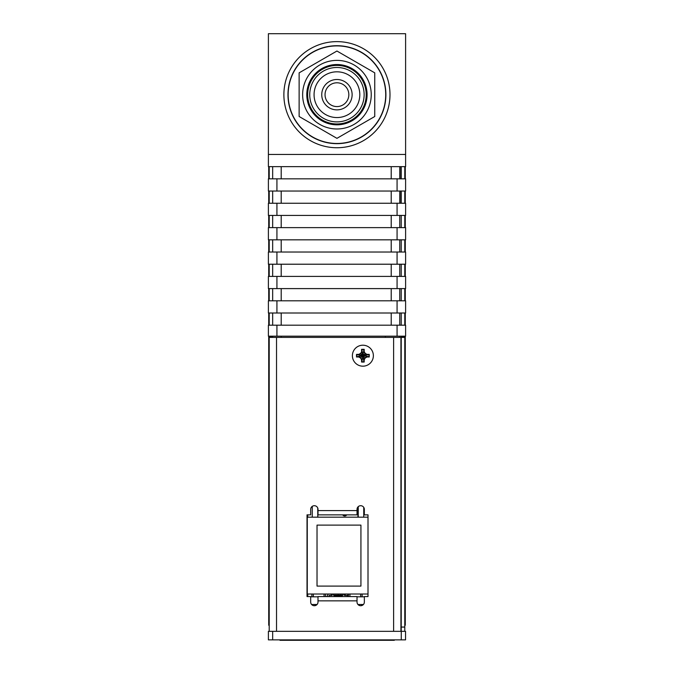 <?xml version="1.0" encoding="UTF-8"?>
<svg xmlns="http://www.w3.org/2000/svg" width="674" height="674" viewBox="0 0 674 674"><rect width="100%" height="100%" fill="white"/><g stroke="black" fill="none" stroke-linecap="round" stroke-linejoin="round"><path stroke-width="1.01" d="M405.605 33.7L405.605 154.447L268.395 154.447L268.395 33.7L405.605 33.7M389.993 94.68A53.052 53.052 0 0 0 336.941 41.628A53.052 53.052 0 0 0 283.88 94.68A53.052 53.052 0 0 0 336.941 147.741A53.052 53.052 0 0 0 389.993 94.68M336.941 45.714A48.966 48.966 0 0 1 385.907 94.68A48.966 48.966 0 0 1 336.941 143.655A48.966 48.966 0 0 1 287.966 94.68A48.966 48.966 0 0 1 336.941 45.714M393.616 337.396L393.616 631.336L276.525 631.336L276.525 337.396L400.937 337.396L400.937 631.336M400.937 166.647L400.937 178.837M400.937 191.037L400.937 203.236M317.597 507.707L317.909 508.55M317.968 508.895L318.002 509.367A3.656 3.656 0 0 0 314.337 505.711A3.656 3.656 0 0 0 310.68 509.367L310.68 514.86L307.024 514.86L307.024 596.574L310.68 596.574L310.68 602.067A3.656 3.656 0 0 0 314.337 605.724A3.656 3.656 0 0 0 318.002 602.067L318.002 596.574L357.026 596.574L357.026 602.067A3.656 3.656 0 0 0 360.683 605.724A3.656 3.656 0 0 0 364.348 602.067L364.348 596.574L368.004 596.574L368.004 514.86L364.348 514.86L364.348 509.367A3.656 3.656 0 0 0 360.683 505.711A3.656 3.656 0 0 0 357.026 509.367L357.026 514.86L318.002 514.86L318.002 509.367M357.11 508.584L357.414 507.733M357.422 603.727L357.119 602.876M357.06 602.539L357.026 602.067M317.909 602.851L317.614 603.702M362.882 345.206A10.489 10.489 0 0 0 352.392 355.695A10.489 10.489 0 0 0 362.882 366.184A10.489 10.489 0 0 0 373.371 355.695A10.489 10.489 0 0 0 362.882 345.206A10.489 10.489 0 0 0 352.392 355.695A10.489 10.489 0 0 0 362.882 366.184A10.489 10.489 0 0 0 373.371 355.695A10.489 10.489 0 0 0 362.882 345.206M269.212 631.336L269.212 337.396L276.525 337.396M269.212 337.396L269.212 336.174M269.212 325.197L269.212 313.006M269.212 300.806L269.212 288.607M269.212 276.416L269.212 264.216M269.212 252.017L269.212 239.826M269.212 227.627L269.212 215.427M269.212 203.236L269.212 191.037M269.212 178.837L269.212 166.647M336.941 67.484A27.196 27.196 0 0 0 309.737 94.68A27.196 27.196 0 0 0 336.941 121.884A27.196 27.196 0 0 0 364.137 94.68A27.196 27.196 0 0 0 336.941 67.484M336.941 106.576A11.888 11.888 0 0 0 348.829 94.68A11.888 11.888 0 0 0 336.941 82.792A11.888 11.888 0 0 0 325.045 94.68A11.888 11.888 0 0 0 336.941 106.576M336.941 65.412A29.268 29.268 0 0 0 307.664 94.68A29.268 29.268 0 0 0 336.941 123.957A29.268 29.268 0 0 0 366.209 94.68A29.268 29.268 0 0 0 336.941 65.412M336.941 60.382A34.307 34.307 0 0 0 302.634 94.68A34.307 34.307 0 0 0 336.941 128.987A34.307 34.307 0 0 0 371.239 94.68A34.307 34.307 0 0 0 336.941 60.382M374.752 116.509L336.941 138.338L299.13 116.509L299.13 72.851L336.941 51.022L374.752 72.851L374.752 116.509M336.941 45.899A48.789 48.789 0 0 1 385.722 94.68A48.789 48.789 0 0 1 336.941 143.469A48.789 48.789 0 0 1 288.152 94.68A48.789 48.789 0 0 1 336.941 45.899M336.941 71.815A22.865 22.865 0 0 0 314.067 94.68A22.865 22.865 0 0 0 336.941 117.554A22.865 22.865 0 0 0 359.806 94.68A22.865 22.865 0 0 0 336.941 71.815A22.865 22.865 0 0 1 359.806 94.68A22.865 22.865 0 0 1 336.941 117.554A22.865 22.865 0 0 1 314.067 94.68A22.865 22.865 0 0 1 336.941 71.815M336.941 79.498A15.182 15.182 0 0 0 321.751 94.68A15.182 15.182 0 0 0 336.941 109.87A15.182 15.182 0 0 0 352.123 94.68A15.182 15.182 0 0 0 336.941 79.498M336.941 124.825A30.145 30.145 0 0 0 367.086 94.68A30.145 30.145 0 0 0 336.941 64.535A30.145 30.145 0 0 0 306.796 94.68A30.145 30.145 0 0 0 336.941 124.825M272.667 639.87L268.395 639.87L268.395 631.336L405.546 631.336L405.546 639.87L272.667 639.87L272.667 631.336M311.615 604.502L317.066 604.502M357.961 604.502L363.412 604.502M310.68 596.819L318.002 596.819M357.026 596.819L364.348 596.819M311.877 596.819L311.877 594.021M313.343 596.819L313.343 594.021M324.068 596.574L324.068 594.021M325.534 596.574L325.534 594.021M348.466 596.574L348.466 594.021M349.932 596.574L349.932 594.021M360.657 596.819L360.657 594.021M362.123 605.429L362.123 604.502M362.123 596.819L362.123 594.021M361.517 604.502L361.517 605.631M359.562 604.502L359.562 605.547M359.562 604.746L358.197 604.746M312.972 604.502L312.972 605.454M314.927 604.502L314.927 605.673M314.927 604.746L316.755 604.746M332.215 594.021L332.215 594.898A0.48 0.48 0 0 1 331.734 595.378L329.097 595.378L329.097 596.574M344.22 594.021L344.22 594.898A0.48 0.48 0 0 0 344.7 595.378L347.346 595.378L347.346 596.574M331.288 594.021A0.48 0.48 0 0 0 331.254 594.182L331.254 594.898A0.48 0.48 0 0 1 330.774 595.378A0.48 0.48 0 0 0 331.254 594.898A0.48 0.48 0 0 1 330.774 595.378A0.48 0.48 0 0 0 331.254 594.898A0.48 0.48 0 0 1 330.774 595.378M339.3 596.102A0.48 0.48 0 0 1 339.78 595.622L341.979 595.622L339.78 595.622A0.48 0.48 0 0 0 339.3 596.102A0.48 0.48 0 0 1 339.78 595.622A0.48 0.48 0 0 0 339.3 596.102A0.48 0.48 0 0 1 339.78 595.622A0.48 0.48 0 0 0 339.3 596.102A0.48 0.48 0 0 1 339.78 595.622A0.48 0.48 0 0 0 339.3 596.102A0.48 0.48 0 0 1 339.78 595.622A0.48 0.48 0 0 0 339.3 596.102L337.143 596.102A0.48 0.48 0 0 0 336.663 595.622L334.456 595.622M345.661 595.378A0.48 0.48 0 0 1 345.181 594.898A0.48 0.48 0 0 0 345.661 595.378A0.48 0.48 0 0 1 345.181 594.898A0.48 0.48 0 0 0 345.661 595.378A0.48 0.48 0 0 1 345.181 594.898L345.181 594.182A0.48 0.48 0 0 0 345.155 594.021M341.819 595.142L342.619 596.574M334.616 595.142L333.824 596.574M338.222 594.021L338.222 595.142L333.419 595.142L333.419 594.021M340.859 594.021L340.859 595.142L343.024 595.142L343.024 594.021M340.859 595.142L338.222 595.142M337.177 595.142L337.379 595.622L339.258 595.142M404.788 336.174L404.788 631.336M404.788 166.647L404.788 178.837M404.788 191.037L404.788 203.236M404.788 215.427L404.788 227.627M404.788 239.826L404.788 252.017M404.788 264.216L404.788 276.416M404.788 288.607L404.788 300.806M404.788 313.006L404.788 325.197M404.788 337.396L401.215 337.396L401.215 336.174M401.215 325.197L401.215 313.006M401.215 300.806L401.215 288.607M401.215 276.416L401.215 264.216M401.215 252.017L401.215 239.826M401.215 227.627L401.215 215.427M401.215 203.236L401.215 191.037M401.215 178.837L401.215 166.647M401.215 337.396L401.215 631.336M404.788 370.329L405.276 370.329L405.276 343.496L404.788 343.496M405.276 336.174L405.276 343.496M405.276 166.647L405.276 178.837M405.276 191.037L405.276 203.236M405.276 215.427L405.276 227.627M405.276 239.826L405.276 252.017M405.276 264.216L405.276 276.416M405.276 288.607L405.276 300.806M405.276 313.006L405.276 325.197M405.276 370.329L405.276 625.236L404.788 625.236M404.788 598.402L405.276 598.402M269.212 347.396L268.724 347.396L268.724 336.174M268.724 347.396L268.724 598.158L269.212 598.158M269.212 625.236L268.724 625.236L268.724 598.158M268.724 325.197L268.724 313.006M268.724 300.806L268.724 288.607M268.724 276.416L268.724 264.216M268.724 252.017L268.724 239.826M268.724 227.627L268.724 215.427M268.724 203.236L268.724 191.037M268.724 178.837L268.724 166.647M269.212 343.496L268.724 343.496M268.724 602.067L269.212 602.067M272.667 191.037L272.667 203.236M272.667 215.427L272.667 227.627M272.667 239.826L272.667 252.017M272.667 264.216L272.667 276.416M272.667 288.607L272.667 300.806M272.667 313.006L272.667 325.197M272.667 336.174L272.667 337.396M272.667 166.647L272.667 178.837M268.395 336.174L268.395 325.197L405.605 325.197L405.605 336.174L268.395 336.174M268.395 313.006L268.395 300.806L405.605 300.806L405.605 313.006L268.395 313.006M268.395 288.607L268.395 276.416L405.605 276.416L405.605 288.607L268.395 288.607M268.395 264.216L268.395 252.017L405.605 252.017L405.605 264.216L268.395 264.216M268.395 239.826L268.395 227.627L405.605 227.627L405.605 239.826L268.395 239.826M268.395 215.427L268.395 203.236L405.605 203.236L405.605 215.427L268.395 215.427M268.395 191.037L268.395 178.837L405.605 178.837L405.605 191.037L268.395 191.037M405.605 154.447L405.605 166.647L268.395 166.647L268.395 154.447M399.749 313.006L399.749 325.197M399.749 288.607L399.749 300.806M399.749 264.216L399.749 276.416M399.749 239.826L399.749 252.017M399.749 215.427L399.749 227.627M399.749 191.037L399.749 203.236M399.749 166.647L399.749 178.837M399.749 337.396L399.749 336.174M385.359 337.396L385.359 336.174M361.576 351.584L361.576 349.326L364.187 349.326L364.187 351.584L365.207 353.361L366.985 354.389L369.251 354.389L369.251 356.993L366.985 356.993L365.207 358.02L364.187 359.798L364.187 362.056L361.576 362.056L361.576 359.798L360.548 358.02L358.779 356.993L356.512 356.993L356.512 354.389L358.779 354.389L360.548 353.361L361.879 351.685L361.879 349.68L362.882 355.695L360.759 353.572L361.862 351.659M361.82 349.562L363.943 349.562L362.882 355.695L361.879 351.685M363.901 351.659L365.005 353.572L366.892 354.692L368.897 354.692L362.882 355.695L363.884 349.68M365.207 353.361L362.882 355.695L366.985 354.389M369.007 354.625L369.007 356.757L362.882 355.695L368.897 356.689M366.909 356.706L365.005 357.81L363.884 359.697L363.884 361.702L362.882 355.695L365.207 358.02M363.943 361.82L361.82 361.82L362.882 355.695L363.884 359.697M361.862 359.722L360.759 357.81L358.871 356.689L356.866 356.689L362.882 355.695L361.879 361.702M360.548 358.02L362.882 355.695L358.871 356.689M356.757 356.757L356.757 354.625L358.871 354.692L360.548 353.361M358.779 354.389L362.882 355.695L356.866 354.692M279.98 639.87L279.98 640.3L394.324 640.3L394.324 639.87M317.816 508.23L317.816 517.185M357.945 517.185L357.945 506.949M342.67 514.86A2.443 2.443 0 0 0 346.748 514.86M363.733 517.185L363.733 507.345M312.264 506.351L312.264 517.185M307.748 596.574L307.748 594.021M307.748 517.185L307.748 514.86M368.004 514.86L368.004 517.185L307.268 517.185L307.268 594.021L368.004 594.021L368.004 596.574M348.466 595.875A11.407 11.407 0 0 0 347.514 594.021M328.238 594.021A11.407 11.407 0 0 0 327.033 596.574M340.926 595.622A5.426 5.426 0 0 1 341.996 596.574M333.984 596.338A5.426 5.426 0 0 1 334.835 595.622M343.656 514.86A1.71 1.71 0 0 0 345.762 514.86M360.927 525.113L317.024 525.113L317.024 586.094L360.927 586.094L360.927 525.113M357.026 600.846L318.002 600.846M318.002 510.589L357.026 510.589M269.212 336.789L272.667 336.789M401.274 631.336L401.274 639.87M404.788 336.789L401.215 336.789M404.788 627.064L401.215 627.064M405.276 355.695L404.788 355.695M405.276 339.595L404.788 339.595M405.276 621.58L404.788 621.58M405.276 613.037L404.788 613.037M404.788 594.746L405.276 594.746M268.724 339.595L269.212 339.595M269.212 621.335L268.724 621.335M268.724 616.702L269.212 616.702M281.201 313.006L281.201 325.197M276.93 313.006L276.93 300.806M397.07 336.174L397.07 325.197M276.93 336.174L276.93 325.197M397.07 313.006L397.07 300.806M397.07 288.607L397.07 276.416M276.93 288.607L276.93 276.416M397.07 264.216L397.07 252.017M276.93 264.216L276.93 252.017M397.07 239.826L397.07 227.627M276.93 239.826L276.93 227.627M397.07 215.427L397.07 203.236M276.93 215.427L276.93 203.236M397.07 191.037L397.07 178.837M276.93 191.037L276.93 178.837M281.201 336.174L281.201 337.396M391.215 313.006L391.215 325.197M281.201 288.607L281.201 300.806M281.201 264.216L281.201 276.416M281.201 239.826L281.201 252.017M281.201 215.427L281.201 227.627M281.201 191.037L281.201 203.236M281.201 166.647L281.201 178.837M391.215 166.647L391.215 178.837M391.215 191.037L391.215 203.236M391.215 215.427L391.215 227.627M391.215 239.826L391.215 252.017M391.215 264.216L391.215 276.416M391.215 288.607L391.215 300.806M290.957 639.87L290.957 640.3M383.346 639.87L383.346 640.3M358.248 517.185L358.248 506.646M317.757 508.053L317.757 517.185"/></g></svg>
